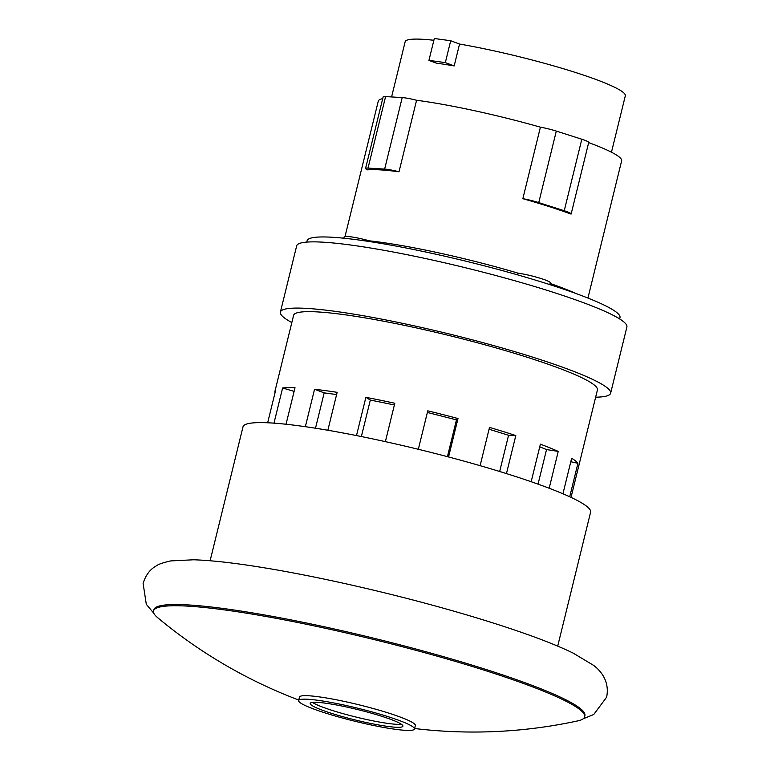 <?xml version="1.0" encoding="UTF-8"?>
<svg xmlns="http://www.w3.org/2000/svg" width="770" height="770" viewBox="0 0 770 770"><rect width="100%" height="100%" fill="white"/><g stroke="black" fill="none" stroke-linecap="round" stroke-linejoin="round"><path stroke-width="1.16" d="M454.175 65.922L445.329 62.611L450.7 40.733L459.546 44.044L454.175 65.922A113.354 12.676 -166.2 0 0 436.292 63.13L428.938 60.378L434.309 38.5L450.7 40.733M445.329 62.611L428.938 60.378M391.593 96.943L405.155 41.753A113.354 12.676 13.8 0 1 433.876 40.281M459.546 44.044A113.354 12.676 13.8 0 1 622.988 92.217A113.354 12.676 13.8 0 1 625.317 95.827L611.467 152.219M315.498 428.226L324.18 392.873L314.545 389.264A156.425 17.489 13.8 0 1 337.154 392.334L327.847 430.257M336.615 394.558L324.18 392.873M361.361 436.561L370.332 400.044L365.885 397.339A156.425 17.489 13.8 0 1 394.808 403.249L385.375 441.643M394.384 404.953L370.332 400.044M447.428 456.668L456.466 419.871L427.379 412.45M499.672 471.5L508.566 435.3L489.056 429.227M538.047 484.137L546.536 449.574L539.751 446.812M522.849 198.689A15.66 1.752 13.8 0 1 538.75 202.597L564.246 210.739A15.66 1.752 13.8 0 1 571.148 213.973A15.66 1.752 13.8 0 1 571.071 214.099A125.289 14.004 -166.2 0 0 522.849 198.689L540.415 127.175A125.289 14.004 -166.2 0 0 416.58 100.264L399.014 171.768A125.289 14.004 -166.2 0 0 367.598 169.862A15.66 1.752 13.8 0 1 365.567 168.428A15.66 1.752 13.8 0 1 368.031 168.091L384.644 169.092A15.66 1.752 13.8 0 1 399.014 171.768M571.148 213.973L588.713 142.46A15.66 1.752 -166.2 0 0 581.812 139.235L556.315 131.083A15.66 1.752 -166.2 0 0 540.415 127.175M416.58 100.264A15.66 1.752 -166.2 0 0 402.209 97.588L385.597 96.577A15.66 1.752 -166.2 0 0 383.133 96.914L365.567 168.428M562.937 493.772L571.658 458.246A156.425 17.489 13.8 0 1 575.546 460.932A156.425 17.489 13.8 0 1 577.933 463.29L569.713 496.775M531.175 481.722L540.396 444.165A156.425 17.489 13.8 0 1 558.231 451.403L549.174 488.247M558.231 451.403L546.536 449.574M480.105 465.677L489.508 427.389A156.425 17.489 13.8 0 1 515.804 435.57L506.458 473.598M515.804 435.57L508.566 435.3M418.331 449.295L427.774 410.833A156.425 17.489 13.8 0 1 457.996 418.534L448.554 456.966M457.996 418.534L456.466 419.871M356.491 435.579L365.885 397.339M305.344 426.695L314.545 389.264M294.111 391.381L282.609 387.984A156.425 17.489 13.8 0 1 295.016 387.705L286.036 424.251M273.976 423.154L282.609 387.984M275.054 392.661A156.425 17.489 13.8 0 1 274.948 391.295A156.425 17.489 13.8 0 1 275.67 390.14L267.652 422.788M577.933 463.29L570.801 461.74M587.934 298.067L621.631 160.853A125.289 14.004 -166.2 0 0 619.051 156.859A125.289 14.004 -166.2 0 0 588.675 142.604M382.7 98.685A125.289 14.004 -166.2 0 0 378.291 101.091L345.037 236.457M274.948 391.295L293.601 315.334A156.425 17.489 13.8 0 1 431.816 331.398A156.425 17.489 13.8 0 1 594.199 384.962A156.425 17.489 13.8 0 1 597.424 389.957L571.032 497.391M291.83 322.563A170.026 19.009 13.8 0 1 283.889 317.51A170.026 19.009 13.8 0 1 280.396 312.091A170.026 19.009 13.8 0 1 430.632 329.55A170.026 19.009 13.8 0 1 607.135 387.772A170.026 19.009 13.8 0 1 610.629 393.2A170.026 19.009 13.8 0 1 595.643 397.195M549.828 284.611L550.281 282.783A20.136 2.252 -166.2 0 0 539.106 277.922A20.136 2.252 -166.2 0 0 517.931 273.129A131.256 14.678 -166.2 0 0 369.427 240.846A20.136 2.252 -166.2 0 0 344.151 236.871L343.815 238.219M575.95 293.514A131.256 14.678 -166.2 0 0 550.117 283.427M280.396 312.091L296.662 245.871A170.026 19.009 13.8 0 1 446.889 263.33A170.026 19.009 13.8 0 1 623.402 321.562A170.026 19.009 13.8 0 1 626.896 326.981L610.629 393.2M369.427 240.846L369.253 241.52M517.507 274.842L517.931 273.129M619.658 318.944L619.994 317.596A161.084 18.008 -166.2 0 0 616.683 312.456A161.084 18.008 -166.2 0 0 449.459 257.286A161.084 18.008 -166.2 0 0 307.124 240.75L306.797 242.098M401.382 724.252A47.73 5.332 13.8 0 1 356.01 717.053A47.73 5.332 13.8 0 1 312.456 702.413M311.186 704.935A47.73 5.332 13.8 0 1 310.204 703.405A47.73 5.332 13.8 0 1 352.381 708.313A47.73 5.332 13.8 0 1 401.93 724.657A47.73 5.332 13.8 0 1 402.912 726.177A47.73 5.332 13.8 0 1 360.735 721.278A47.73 5.332 13.8 0 1 311.186 704.935M413.269 727.121A59.656 6.67 -166.2 0 0 351.341 706.687A59.656 6.67 -166.2 0 0 298.625 700.565A59.656 6.67 -166.2 0 0 299.848 702.461A59.656 6.67 -166.2 0 0 361.784 722.895A59.656 6.67 -166.2 0 0 414.501 729.026A59.656 6.67 -166.2 0 0 413.269 727.121M298.625 700.565L299.482 697.071A59.656 6.67 13.8 0 1 352.198 703.193A59.656 6.67 13.8 0 1 414.125 723.627A59.656 6.67 13.8 0 1 415.357 725.533L414.501 729.026M210.114 560.753L243.002 426.83A178.967 20.01 13.8 0 1 401.141 445.204A178.967 20.01 13.8 0 1 586.923 506.496A178.967 20.01 13.8 0 1 590.6 512.204L557.711 646.126M298.75 700.046A493.358 493.358 0 0 1 157.648 617.675A221.933 24.813 13.8 0 1 153.528 610.957A221.933 24.813 13.8 0 1 349.628 633.749A221.933 24.813 13.8 0 1 580.031 709.757A221.933 24.813 13.8 0 1 584.594 716.841A221.933 24.813 13.8 0 1 577.818 720.884A493.358 493.358 0 0 1 414.626 728.516M584.594 716.841L584.892 715.619A221.933 24.813 -166.2 0 0 580.33 708.544A221.933 24.813 -166.2 0 0 349.927 632.536A221.933 24.813 -166.2 0 0 153.827 609.744L153.528 610.957M581.812 139.235L564.246 210.739M556.315 131.083L538.75 202.597M402.209 97.588L384.644 169.092M385.597 96.577L368.031 168.091M153.885 613.363L146.3 604.286L143.105 583.371C145.703 575.142 150.025 569.357 156.069 566.037C157.917 564.42 162.788 562.706 170.69 560.916L193.588 559.78C210.768 560.329 232.848 562.764 259.808 567.086C312.918 575.527 382.902 591.235 444.357 608.483C468.843 615.346 491.25 622.179 511.588 629.003C537.316 637.627 557.846 645.664 573.188 653.114L593.776 665.482C599.618 669.977 610.061 680.449 606.616 697.216L593.757 714.483L583.169 718.805"/></g></svg>
